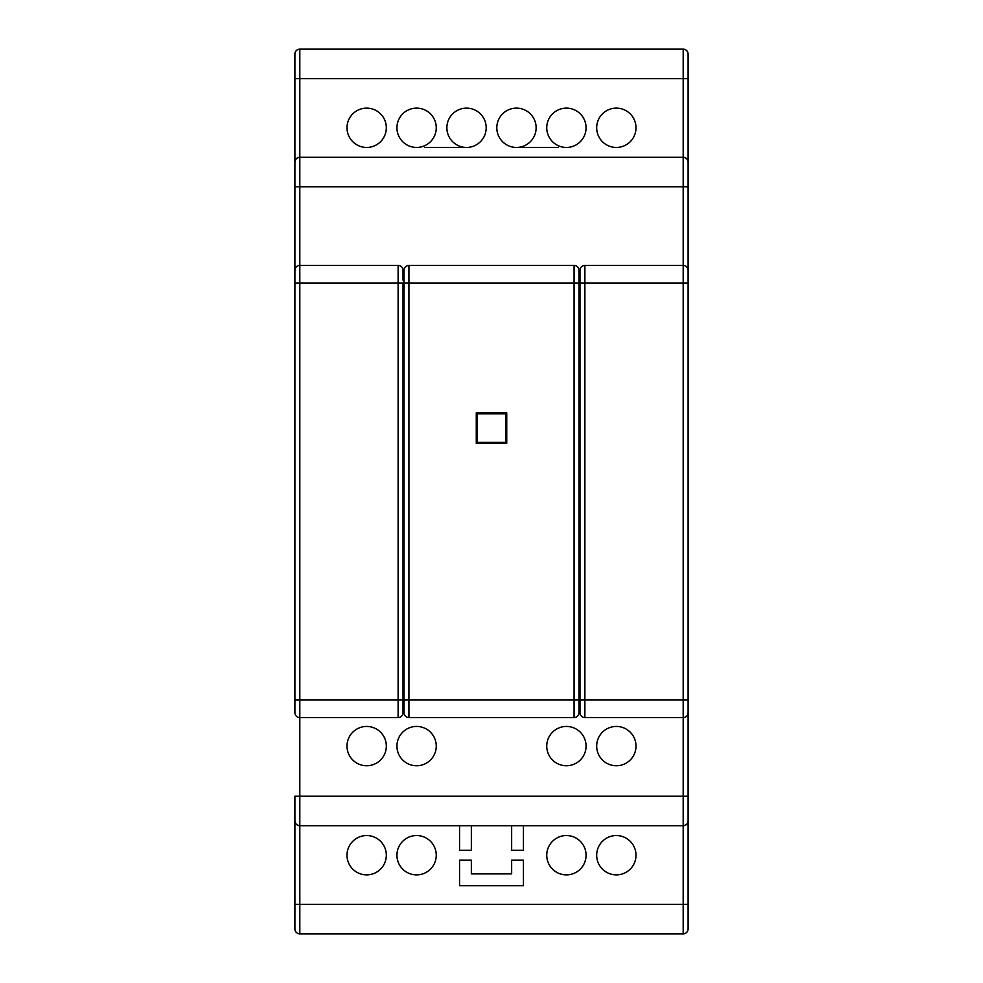 <?xml version="1.0" encoding="UTF-8"?>
<svg xmlns="http://www.w3.org/2000/svg" width="983" height="983" viewBox="0 0 983 983"><rect width="100%" height="100%" fill="white"/><g stroke="black" fill="none" stroke-linecap="round" stroke-linejoin="round"><path stroke-width="1.47" d="M403.03 712.675A4.915 4.915 0 0 1 398.115 717.59A4.915 4.915 0 0 0 403.03 712.675L403.03 699.896L398.115 699.896L398.115 283.104L403.03 283.104L403.03 702.845L404.013 702.845L404.013 280.155L403.03 280.155L403.03 270.325L403.03 280.155M579.97 270.325A4.915 4.915 0 0 1 584.885 265.41L584.885 283.104L579.97 283.104L579.97 280.155L578.987 280.155L578.987 702.845L579.97 702.845L579.97 270.325A4.915 4.915 0 0 1 584.885 265.41L683.185 265.41L683.185 186.77L299.815 186.77L299.815 265.41L398.115 265.41A4.915 4.915 0 0 1 403.03 270.325M476.264 443.333L506.736 443.333L506.736 412.86L476.264 412.86L476.264 443.333M404.013 712.675L404.013 699.896L408.928 699.896L408.928 717.59A4.915 4.915 0 0 1 404.013 712.675A4.915 4.915 0 0 0 408.928 717.59L574.072 717.59A4.915 4.915 0 0 0 578.987 712.675L578.987 699.896L574.072 699.896L574.072 283.104L578.987 283.104L578.987 270.325A4.915 4.915 0 0 0 574.072 265.41A4.915 4.915 0 0 1 578.987 270.325M404.013 283.104L404.013 270.325A4.915 4.915 0 0 1 408.928 265.41L574.072 265.41L574.072 283.104L404.013 283.104M566.405 765.757A19.66 19.66 0 0 0 586.065 746.097A19.66 19.66 0 0 0 566.405 726.437A19.66 19.66 0 0 0 546.745 746.097A19.66 19.66 0 0 0 566.405 765.757M616.341 765.757A19.66 19.66 0 0 0 636.001 746.097A19.66 19.66 0 0 0 616.341 726.437A19.66 19.66 0 0 0 596.681 746.097A19.66 19.66 0 0 0 616.341 765.757M416.595 765.757A19.66 19.66 0 0 0 436.255 746.097A19.66 19.66 0 0 0 416.595 726.437A19.66 19.66 0 0 0 396.935 746.097A19.66 19.66 0 0 0 416.595 765.757M366.659 765.757A19.66 19.66 0 0 0 386.319 746.097A19.66 19.66 0 0 0 366.659 726.437A19.66 19.66 0 0 0 346.999 746.097A19.66 19.66 0 0 0 366.659 765.757M459.553 885.683L523.447 885.683L523.447 860.125L511.651 860.125L511.651 873.887L471.349 873.887L471.349 860.125L459.553 860.125L459.553 885.683L459.553 860.125M459.553 825.72L459.553 850.295L471.349 850.295L471.349 825.72M471.349 873.887L471.349 860.125M511.651 825.72L511.651 850.295L523.447 850.295L523.447 825.72M511.651 860.125L511.651 873.887M523.447 885.683L523.447 860.125M299.815 49.15L299.815 78.64L294.9 78.64L294.9 283.104L294.9 162.195A4.915 4.915 0 0 1 299.815 157.28C296.854 157.587 295.207 159.234 294.9 162.195L294.9 54.065A4.915 4.915 0 0 1 299.815 49.15A4.915 4.915 0 0 0 294.9 54.065A4.915 4.915 0 0 1 299.815 49.15L683.185 49.15A4.915 4.915 0 0 1 688.1 54.065L688.1 283.104L688.1 78.64L688.1 186.77L683.185 186.77L683.185 157.28C686.146 157.587 687.793 159.234 688.1 162.195A4.915 4.915 0 0 0 683.185 157.28L683.185 78.64L688.1 78.64M294.9 699.896L398.115 699.896L398.115 717.59L299.815 717.59A4.915 4.915 0 0 1 294.9 712.675L294.9 270.325A4.915 4.915 0 0 1 299.815 265.41L299.815 796.23L683.185 796.23L683.185 717.59L584.885 717.59A4.915 4.915 0 0 1 579.97 712.675L579.97 699.896L584.885 699.896L584.885 717.59M683.185 933.85L683.185 904.36L688.1 904.36L688.1 699.896L688.1 928.935A4.915 4.915 0 0 1 683.185 933.85L299.815 933.85A4.915 4.915 0 0 1 294.9 928.935L294.9 796.23L299.815 796.23L299.815 825.72C296.854 825.413 295.207 823.766 294.9 820.805A4.915 4.915 0 0 0 299.815 825.72L299.815 904.36L294.9 904.36M688.1 820.805A4.915 4.915 0 0 1 683.185 825.72C686.146 825.413 687.793 823.766 688.1 820.805A4.915 4.915 0 0 1 683.185 825.72L299.815 825.72A4.915 4.915 0 0 1 294.9 820.805M616.341 874.87A19.66 19.66 0 0 0 636.001 855.21A19.66 19.66 0 0 0 616.341 835.55A19.66 19.66 0 0 0 596.681 855.21A19.66 19.66 0 0 0 616.341 874.87M416.595 874.87A19.66 19.66 0 0 0 436.255 855.21A19.66 19.66 0 0 0 416.595 835.55A19.66 19.66 0 0 0 396.935 855.21A19.66 19.66 0 0 0 416.595 874.87M366.659 874.87A19.66 19.66 0 0 0 386.319 855.21A19.66 19.66 0 0 0 366.659 835.55A19.66 19.66 0 0 0 346.999 855.21A19.66 19.66 0 0 0 366.659 874.87M566.405 874.87A19.66 19.66 0 0 0 586.065 855.21A19.66 19.66 0 0 0 566.405 835.55A19.66 19.66 0 0 0 546.745 855.21A19.66 19.66 0 0 0 566.405 874.87M516.468 147.45A19.66 19.66 0 0 0 536.128 127.79A19.66 19.66 0 0 0 516.468 108.13A19.66 19.66 0 0 0 496.808 127.79A19.66 19.66 0 0 0 516.468 147.45L558.344 147.45M566.405 147.45A19.66 19.66 0 0 0 586.065 127.79A19.66 19.66 0 0 0 566.405 108.13A19.66 19.66 0 0 0 546.745 127.79A19.66 19.66 0 0 0 566.405 147.45M466.532 147.45A19.66 19.66 0 0 0 486.192 127.79A19.66 19.66 0 0 0 466.532 108.13A19.66 19.66 0 0 0 446.872 127.79A19.66 19.66 0 0 0 466.532 147.45L424.656 147.45M416.595 147.45A19.66 19.66 0 0 0 436.255 127.79A19.66 19.66 0 0 0 416.595 108.13A19.66 19.66 0 0 0 396.935 127.79A19.66 19.66 0 0 0 416.595 147.45M366.659 147.45A19.66 19.66 0 0 0 386.319 127.79A19.66 19.66 0 0 0 366.659 108.13A19.66 19.66 0 0 0 346.999 127.79A19.66 19.66 0 0 0 366.659 147.45M616.341 147.45A19.66 19.66 0 0 0 636.001 127.79A19.66 19.66 0 0 0 616.341 108.13A19.66 19.66 0 0 0 596.681 127.79A19.66 19.66 0 0 0 616.341 147.45M294.9 162.195A4.915 4.915 0 0 1 299.815 157.28L683.185 157.28A4.915 4.915 0 0 1 688.1 162.195M687.928 52.799L688.1 54.065A4.915 4.915 0 0 0 683.185 49.15A4.915 4.915 0 0 1 688.1 54.065A4.915 4.915 0 0 0 683.185 49.15L683.185 78.64L299.815 78.64L299.815 186.77L294.9 186.77L294.9 54.065M294.9 928.935A4.915 4.915 0 0 0 299.815 933.85L299.815 904.36L683.185 904.36L683.185 796.23L688.1 796.23L688.1 928.935M687.596 51.902L686.798 50.735M688.1 712.675A4.915 4.915 0 0 1 683.185 717.59L683.185 265.41A4.915 4.915 0 0 1 688.1 270.325L688.1 712.675A4.915 4.915 0 0 1 683.185 717.59M477.406 442.35L477.406 413.843L505.766 413.843L505.766 442.35L477.406 442.35M574.072 717.59L574.072 699.896L408.928 699.896L408.928 265.41M688.1 699.896L584.885 699.896L584.885 283.104L688.1 283.104M294.9 270.325A4.915 4.915 0 0 1 299.815 265.41M294.9 283.104L398.115 283.104L398.115 265.41"/></g></svg>
